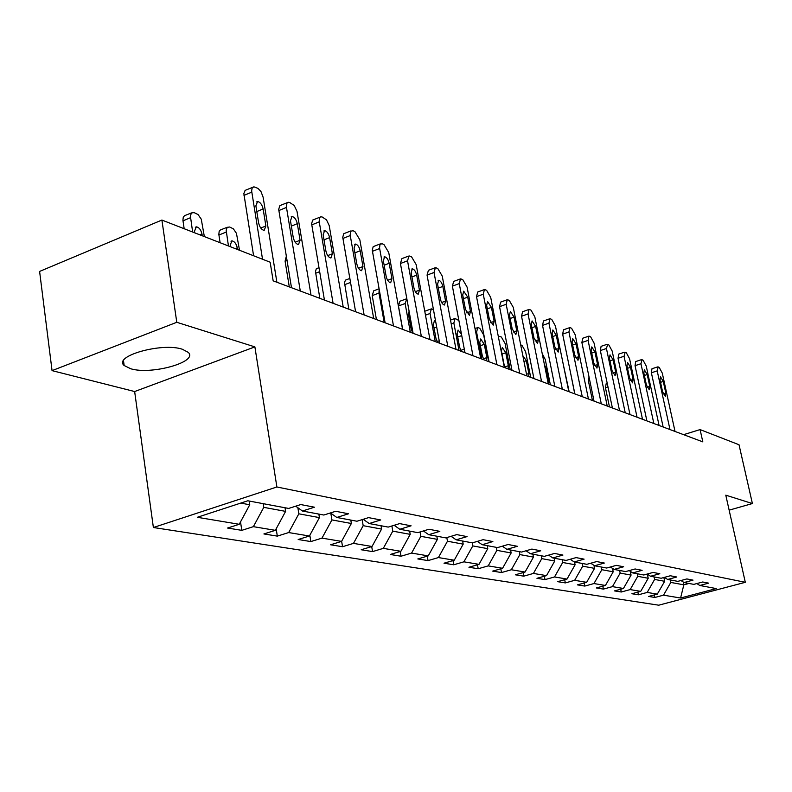 <?xml version="1.0" encoding="UTF-8"?>
<svg xmlns="http://www.w3.org/2000/svg" width="792" height="792" viewBox="0 0 792 792"><rect width="100%" height="100%" fill="white"/><g stroke="black" fill="none" stroke-linecap="round" stroke-linejoin="round"><path stroke-width="1.19" d="M182.299 349.223C161.964 342.283 112.85 356.162 124.156 365.508L130.72 368.755C151.51 375.151 198.703 361.835 188.249 352.361L182.299 349.223M153.381 527.512L658.706 605.197L745.302 582.308L276.883 486.981L153.381 527.512L134.65 391.535L254.885 346.886L176.784 322.295L52.054 370.626L134.65 391.535M52.054 370.626L39.6 271.428L161.895 220.057L176.784 322.295M696.841 583.565L699.801 585.486L708.622 583.14L702.702 581.991L693.822 584.367L684.06 582.536L693.02 580.13L686.842 578.942L677.823 581.368L667.646 579.467L676.764 577.002L670.329 575.764L661.152 578.249L650.549 576.259L659.805 573.735L653.093 572.438L643.777 574.992L632.699 572.913L642.124 570.329L635.115 568.973L625.63 571.586L614.057 569.418L623.641 566.765L616.315 565.359L606.672 568.032L594.574 565.765L604.326 563.043L596.663 561.568L586.842 564.32L574.19 561.944L584.11 559.152L576.081 557.608L566.092 560.429L552.826 557.944L562.934 555.073L554.509 553.45L544.342 556.35L530.432 553.747L540.718 550.787L531.877 549.084L521.522 552.073L506.91 549.341L517.384 546.292L508.098 544.51L497.544 547.589L482.189 544.708L492.862 541.57L483.09 539.689L472.339 542.857L456.162 539.827L467.042 536.6L456.746 534.61L445.787 537.887L428.739 534.689L439.827 531.353L428.957 529.264L417.79 532.64L399.792 529.264L411.088 525.819L399.613 523.611L388.219 527.096L369.191 523.532L380.714 519.968L368.567 517.621L356.954 521.235L336.788 517.463L348.549 513.77L335.669 511.286L323.819 515.028L302.435 511.018L314.434 507.197L300.752 504.563L288.664 508.434L247.807 500.782L197.297 517.295L239.224 524.294L227.561 528.036L241.798 530.353L240.52 521.898M699.801 585.486L716.265 588.575L680.585 598.019L663.508 595.168L654.885 597.465L654.35 594.921M241.798 530.353L253.371 526.66L275.339 530.333L263.894 533.947L277.319 536.125L288.674 532.561L309.405 536.016L298.178 539.51L310.84 541.57L321.988 538.124L341.58 541.391L330.561 544.777L342.54 546.718L353.48 543.381L372.022 546.48L361.202 549.747L372.557 551.598L383.298 548.361L400.871 551.301L390.248 554.469L401.019 556.222L411.563 553.083L428.244 555.875L417.81 558.944L428.046 560.607L438.402 557.568L454.252 560.211L444.005 563.201L453.747 564.785L463.914 561.825L479.002 564.349L468.933 567.25L478.2 568.755L488.199 565.884L502.573 568.29L492.683 571.111L501.514 572.547L511.345 569.755L525.047 572.042L515.335 574.794L523.76 576.16L533.422 573.438L546.51 575.626L536.956 578.308L545.015 579.615L554.509 576.962L567.023 579.051L557.627 581.665L565.33 582.912L574.665 580.328L586.644 582.328L577.398 584.872L584.783 586.07L593.96 583.556L605.434 585.466L596.336 587.951L603.415 589.099L612.444 586.634L623.443 588.476L614.493 590.901L621.274 592L630.165 589.594L640.718 591.357L631.907 593.733L638.421 594.792L647.173 592.436L657.301 594.129L648.628 596.445L654.885 597.465M161.895 220.057L270.151 262.202L273.161 280.843L702.821 441.867L700.088 429.591L683.595 434.659M663.864 577.517L664.666 581.288L654.618 579.437L654.083 576.923M680.971 580.526L684.06 582.536M657.301 594.129L664.666 581.288M647.173 592.436L654.618 579.437M647.351 574.16L648.212 578.259L637.748 576.328L637.213 573.754M664.429 577.358L667.646 579.467M640.718 591.357L648.212 578.259M630.165 589.594L637.748 576.328M630.293 571.319L631.076 575.101L620.166 573.081L619.631 570.468M647.193 574.052L650.549 576.259M623.443 588.476L631.076 575.101M612.444 586.634L620.166 573.081M612.513 568.389L613.206 571.804L601.831 569.705L601.286 567.023M629.204 570.606L632.699 572.913M605.434 585.466L613.206 571.804M593.96 583.556L601.831 569.705M593.96 565.359L594.564 568.359L582.684 566.171L582.14 563.439M610.404 566.993L614.057 569.418M586.644 582.328L594.564 568.359M574.665 580.328L582.684 566.171M574.547 562.013L575.101 564.775L562.686 562.478L562.132 559.687M590.763 563.221L594.574 565.765M567.023 579.051L575.101 564.775M554.509 576.962L562.686 562.478M554.202 558.202L554.746 561.023L541.768 558.627L541.203 555.766M570.191 559.271L574.19 561.944M546.51 575.626L554.746 561.023M533.422 573.438L541.768 558.627M532.897 554.212L533.462 557.093L519.859 554.578L519.295 551.658M548.638 555.123L552.826 557.944M525.047 572.042L533.462 557.093M511.345 569.755L519.859 554.578M510.592 550.034L511.147 552.974L496.891 550.351L496.327 547.361M526.037 550.777L530.432 553.747M502.573 568.29L511.147 552.974M488.199 565.884L496.891 550.351M487.199 545.648L487.763 548.658L472.794 545.906L472.23 542.837M502.306 546.203L506.91 549.341M479.002 564.349L487.763 548.658M463.914 561.825L472.794 545.906M462.637 541.045L463.201 544.134L447.47 541.233L446.807 537.58M477.348 541.382L482.189 544.708M454.252 560.211L463.201 544.134M438.402 557.568L447.47 541.233M436.818 536.204L437.392 539.372L420.839 536.323L420.057 531.947M451.074 536.313L456.162 539.827M428.244 555.875L437.392 539.372M411.563 553.083L420.839 536.323M409.652 531.115L410.216 534.362L392.782 531.145L391.882 525.977M423.373 530.947L428.739 534.689M400.871 551.301L410.216 534.362M383.298 548.361L392.782 531.145M381.011 525.749L381.586 529.076L363.182 525.68L362.162 519.621M394.129 525.284L399.792 529.264M372.022 546.48L381.586 529.076M353.48 543.381L363.182 525.68M350.787 520.087L351.361 523.502L331.917 519.918L330.808 513.186M363.201 519.295L369.191 523.532M341.58 541.391L351.361 523.502M321.988 538.124L331.917 519.918M318.849 514.097L319.423 517.612L298.841 513.82L297.871 507.731M330.452 512.929L336.788 517.463M309.405 536.016L319.423 517.612M288.674 532.561L298.841 513.82M285.031 507.761L285.605 511.375L263.786 507.355L263.221 503.672M295.723 506.177L302.435 511.018M275.339 530.333L285.605 511.375M253.371 526.66L263.786 507.355M249.173 501.039L249.747 504.761L240.728 503.098M239.224 524.294L249.747 504.761M729.145 510.157L752.4 503.554L739.015 444.748L700.088 429.591M752.4 503.554L725.789 495.168L745.302 582.308M254.885 346.886L276.883 486.981M683.229 582.001L683.833 584.833L688.961 583.457M670.289 579.962L670.814 582.427L683.833 584.833L680.585 598.019M663.508 595.168L670.814 582.427M277.319 536.125L276.17 528.789M310.84 541.57L309.83 535.234M342.54 546.718L341.639 541.273M372.557 551.598L371.705 546.579M401.019 556.222L400.198 551.499M428.046 560.607L427.254 556.162M453.747 564.785L452.984 560.587M478.2 568.755L477.467 564.795M501.514 572.547L500.811 568.785M523.76 576.16L523.086 572.596M545.015 579.615L544.351 576.229M565.33 582.912L564.696 579.694M584.783 586.07L584.169 583.011M603.415 589.099L602.821 586.179M621.274 592L620.7 589.218M638.421 594.792L637.867 592.129M262.528 259.232L251.638 190.902L252.163 187.961L253.876 186.803L257.974 188.377L260.984 191.585L263.102 197.139L276.893 282.239M252.648 187.318L245.124 190.377L243.847 193.565L253.588 255.757M255.875 205.821L257.578 201.514C260.192 202.069 262.043 204.554 263.132 208.959L265.884 225.977L264.172 230.363C261.568 229.828 259.717 227.353 258.628 222.938L255.875 205.821M192.644 232.026L190.377 215.899L191.466 212.939L194.139 212.622L198.079 214.583L201.267 219.186L204.346 236.58M184.16 228.72L182.912 220.216L183.289 217.077L184.585 215.671L191.496 212.909M202.247 235.769L202 234.076C200.94 229.739 199.059 227.334 196.357 226.839L194.505 231.145L194.763 232.848M300.287 291.01L286.377 206.821L286.991 203.009L288.08 202.247L289.625 202.455L294.208 205.475L297.01 211.375L310.999 295.02M287.308 202.653L279.863 205.633L278.695 209.345L291.486 287.704M290.466 220.74L292.04 216.503C294.495 217.038 296.257 219.434 297.317 223.69L300.079 240.263L298.495 244.57C296.04 244.065 294.287 241.669 293.228 237.402L290.466 220.74M333.085 303.296L319.156 221.285L319.711 217.533L320.74 216.79L322.166 216.978L326.512 219.859L329.215 225.591L343.223 307.098M320.057 217.147L312.692 220.057L311.603 223.7L324.433 300.059M323.146 234.828L324.601 230.66C326.908 231.175 328.581 233.492 329.62 237.62L332.392 253.777L330.917 258.004C328.611 257.509 326.947 255.192 325.908 251.064L323.146 234.828M228.452 245.965L226.165 230.254L227.175 227.344L229.68 227.007L233.402 228.878L236.452 233.333L239.521 250.272M220.097 242.718L218.84 234.422L219.166 231.343L220.394 229.967L227.264 227.264M237.541 249.51L237.283 247.856C236.254 243.659 234.472 241.332 231.927 240.857L230.205 245.094L230.462 246.748M364.112 314.929L350.163 234.967L350.658 231.284L352.965 230.72L354.885 231.581L359.845 239.788L373.695 318.523M351.034 230.858L343.748 233.699L342.748 237.283L355.598 311.731M354.064 248.153L355.41 244.065C357.598 244.55 359.192 246.797 360.202 250.797L362.964 266.548L361.598 270.706C359.429 270.23 357.835 267.993 356.826 263.983L354.064 248.153M393.485 325.938L379.556 247.936L379.992 244.312L382.16 243.748L383.971 244.56L388.743 252.529L402.574 329.343M380.388 243.867L373.19 246.639L372.27 250.163L385.11 322.799M383.358 260.786L384.615 256.766C386.674 257.232 388.199 259.41 389.179 263.291L391.941 278.665L390.674 282.744C388.625 282.289 387.11 280.12 386.12 276.23L383.358 260.786M421.344 336.372L407.533 260.815L408.979 255.925L409.86 256.113L411.592 256.885L416.176 264.627L429.977 339.61M408.236 256.212L401.9 258.628L400.435 263.508L413.107 333.283M411.157 272.765L412.325 268.825C414.275 269.27 415.731 271.379 416.691 275.151L419.443 290.159L418.275 294.169C416.335 293.733 414.879 291.624 413.919 287.852L411.157 272.765M289.298 286.892L285.09 261.172L286.328 256.291M319.839 298.337L315.473 271.567L316.285 268.805L318.968 267.656M348.846 309.207L344.48 282.556L345.451 280.13L349.826 278.457M447.797 346.292L434.036 272.498L435.382 267.696L436.204 267.864L437.847 268.597L442.253 276.121L456.004 349.361M434.699 267.943L428.423 270.3L427.056 275.101L439.689 343.253M437.58 284.16L438.659 280.279C440.51 280.714 441.896 282.764 442.837 286.427L445.589 301.089L444.49 305.019C442.659 304.603 441.273 302.554 440.332 298.891L437.58 284.16M384.189 322.453L378.972 293.07L372.21 295.594L373.725 290.803L379.071 288.793M376.428 319.542L372.21 295.594M379.16 289.318L378.972 293.07M472.963 355.717L459.251 283.615L460.498 278.893L461.261 279.051L462.825 279.744L467.072 287.06L480.764 358.647M459.875 279.121L453.668 281.407L452.39 286.14L464.983 352.727M462.716 294.99L463.716 291.179L467.716 297.148L470.458 311.484L469.448 315.345L465.458 309.395L462.716 294.99M410.325 332.244L405.128 303.524L398.475 305.969L399.891 301.257L405.87 299.049M402.692 329.383L398.475 305.969M409.088 311.157L408.523 314.741L411.107 328.967L412.86 333.194M406.84 298.822L405.128 303.524M496.911 364.696L483.268 294.198L484.427 289.555L485.14 289.704L486.635 290.367L490.733 297.495L504.346 367.478M483.863 289.763L477.715 292L476.527 296.644L489.06 361.756M486.654 305.316L487.585 301.564L491.426 307.375L494.149 321.384L493.218 325.185L489.387 319.394L486.654 305.316M435.244 341.59L430.056 313.493L425.472 315.157M424.75 311.236L430.769 309.078M435.6 321.146L434.432 320.71L433.382 324.453L435.956 338.362L437.669 342.49M433.442 309.533L431.363 308.86L430.056 313.493M519.74 373.25L506.177 304.296L507.256 299.732L507.91 299.871L509.335 300.505L513.295 307.435L526.838 375.913M506.732 299.921L500.643 302.099L499.554 306.672L512.008 370.349M509.494 315.157L510.355 311.474L514.048 317.127L516.75 330.828L515.879 334.57L512.206 328.928L509.494 315.157M459.023 350.5L453.846 323.007L451.232 323.948M461.469 334.155L458.083 330.036L457.103 333.719L459.667 347.332L461.33 351.361M464.132 352.41L464.548 350.45M458.905 320.572L455.073 318.443L453.846 323.007M541.53 381.417L528.046 313.939L529.046 309.444L529.66 309.573L531.026 310.177L534.847 316.939L548.302 383.952M528.561 309.613L522.552 311.741L521.532 316.236L533.917 378.566M531.293 324.562L532.095 320.928L535.639 326.433L538.332 339.847L537.53 343.53L533.986 338.036L531.293 324.562M481.734 359.004L476.586 332.095L477.725 327.611L478.368 327.72L479.784 328.294L483.655 334.927L488.793 361.657M486.615 360.835L486.842 357.608L484.298 344.332L480.685 338.946L479.774 342.57L482.318 355.895L483.942 359.835M562.34 389.218L548.945 323.156L549.876 318.731L550.45 318.849L551.757 319.433L555.449 326.027L568.814 391.644M549.43 318.879L543.48 320.958L542.54 325.383L554.846 386.407M552.123 333.541L552.865 329.967L556.291 335.333L558.964 348.47L558.212 352.093L554.806 346.738L552.123 333.541M498.445 337.125L499.386 336.372L501.346 337.026L505.088 343.5L510.206 369.676M508.118 368.894L508.316 365.726L505.771 352.727L502.296 347.47L501.445 351.034L503.989 364.082L505.553 367.933M582.239 396.673L568.943 331.977L569.804 327.611L570.339 327.73L571.586 328.284L575.17 334.719L588.436 399M569.399 327.749L563.518 329.779L562.647 334.145L574.863 393.911M572.062 342.134L572.745 338.62L576.041 343.847L578.695 356.727L578.002 360.281L574.715 355.063L572.062 342.134M520.691 344.867L521.987 345.391L525.611 351.707L530.699 377.358M528.7 376.606L528.868 373.487L526.343 360.756L522.829 355.657M601.286 403.811L588.09 340.412L588.882 336.125L589.397 336.234L590.594 336.758L594.059 343.045L607.226 406.039M588.515 336.253L582.704 338.233L581.892 342.52L594.03 401.089M591.149 350.361L591.782 346.906L594.96 352.004L597.594 364.627L596.96 368.122L593.782 363.033L591.149 350.361M542.213 353.648L545.292 359.568L550.341 384.714M548.42 384.001L548.559 380.942L546.044 368.458L544.411 364.567M619.542 410.652L606.444 348.51L607.662 344.381L608.801 344.886L612.167 351.024L625.234 412.78M606.84 344.401L601.098 346.332L600.346 350.559L612.384 407.969M609.444 358.251L610.028 354.846L613.097 359.825L615.711 372.19L615.127 375.646L612.058 370.666L609.444 358.251M563.241 364.251L569.181 391.783M637.045 417.216L624.056 356.271L625.185 352.202L626.284 352.688L629.551 358.687L642.5 419.255M624.413 352.212L618.74 354.103L618.047 358.261L629.996 414.572M626.987 365.815L627.531 362.459L630.501 367.33L633.095 379.457L632.551 382.853L629.591 377.992L626.987 365.815M574.754 393.872L570.497 372.527M653.846 423.512L640.956 363.726L642.015 359.707L643.064 360.182L646.232 366.053L659.083 425.472M641.292 359.716L635.689 361.568L635.045 365.666L646.896 420.908M643.846 373.082L644.341 369.775L647.212 374.537L649.787 386.437L649.282 389.783L646.421 385.031L643.846 373.082M592.446 400.495L588.416 381.021L589.03 376.952M669.982 429.551L657.202 370.884L658.182 366.924L659.201 367.379L662.28 373.121L675.022 431.442M657.509 366.934L651.974 368.745L651.38 372.784L663.142 426.987M660.033 380.061L660.498 376.804L663.28 381.457L665.824 393.139L665.359 396.436L662.587 391.793L660.033 380.061M609.454 406.87L605.454 387.753L606.157 383.714L607.226 383.368M243.985 195.386L251.767 192.139M263.132 208.959L256.796 211.563M265.884 225.977L260.766 228.056M190.486 217.701L182.982 220.839M200.01 234.897L202 234.076M278.824 210.563L286.466 207.435M297.317 223.69L291.357 226.096M300.079 240.263L295.188 242.213M311.741 224.888L319.235 221.889M329.62 237.62L323.997 239.837M332.392 253.777L327.71 255.598M226.294 232.016L218.919 235.036M235.323 248.648L237.283 247.856M342.896 238.451L350.252 235.561M360.202 250.797L354.885 252.856M362.964 266.548L358.489 268.27M372.418 251.311L379.645 248.52M389.179 263.291L384.15 265.211M391.941 278.665L387.654 280.279M400.435 263.508L407.533 260.815M416.691 275.151L411.919 276.943M419.443 290.159L415.345 291.684M287.011 260.42L285.09 261.172M319.641 271.686L315.622 273.24M350.519 282.457L344.619 284.694M427.056 275.101L434.036 272.498M442.837 286.427L438.313 288.09M445.589 301.089L441.649 302.514M452.39 286.14L459.251 283.615M467.716 297.148L463.419 298.713M470.458 311.484L466.686 312.83M409.187 318.414L410.325 317.998M412.325 332.353L412.899 332.145M476.527 296.644L483.268 294.198M491.426 307.375L487.337 308.84M494.149 321.384L490.535 322.661M434.026 327.928L436.679 326.977M437.095 341.58L439.243 340.827M499.554 306.672L506.177 304.296M514.048 317.127L510.147 318.503M516.75 330.828L513.285 332.046M457.727 337.016L461.746 335.6M460.736 350.391L464.3 349.153M521.532 316.236L528.046 313.939M535.639 326.433L531.927 327.73M538.332 339.847L535.006 340.996M476.586 332.095L475.745 332.392M480.368 345.708L484.298 344.332M483.328 358.816L486.842 357.608M542.54 325.383L548.945 323.156M556.291 335.333L552.737 336.55M558.964 348.47L555.766 349.559M502.029 354.014L505.771 352.727M504.93 366.874L508.316 365.726M562.647 334.145L568.943 331.977M576.041 343.847L572.646 345.005M578.695 356.727L575.626 357.756M523.997 361.558L526.343 360.756M526.512 374.279L528.868 373.487M581.892 342.52L588.09 340.412M594.96 352.004L591.713 353.093M597.594 364.627L594.644 365.607M545.242 368.726L546.044 368.458M547.747 381.209L548.559 380.942M600.346 350.559L606.444 348.51M613.097 359.825L609.988 360.855M615.711 372.19L612.869 373.131M618.047 358.261L624.056 356.271M630.501 367.33L627.521 368.31M633.095 379.457L630.353 380.358M635.045 365.666L640.956 363.726M647.212 374.537L644.351 375.467M649.787 386.437L647.153 387.288M589.773 380.566L588.416 381.021M651.38 372.784L657.202 370.884M663.28 381.457L660.528 382.338M665.824 393.139L663.28 393.951M607.979 386.932L605.454 387.753M123.493 360.667L124.156 365.508M257.578 201.514L256.598 201.91M195.327 227.264L196.357 226.839M292.04 216.503L291.159 216.859M324.601 230.66L323.809 230.977M231.007 241.233L231.927 240.857M355.41 244.065L354.697 244.342M384.615 256.766L383.962 257.014M412.325 268.825L411.741 269.042M438.659 280.279L438.125 280.477M454.519 318.641L450.509 320.087M477.22 327.789L475.012 328.561M498.92 336.531L498.366 336.729"/></g></svg>
